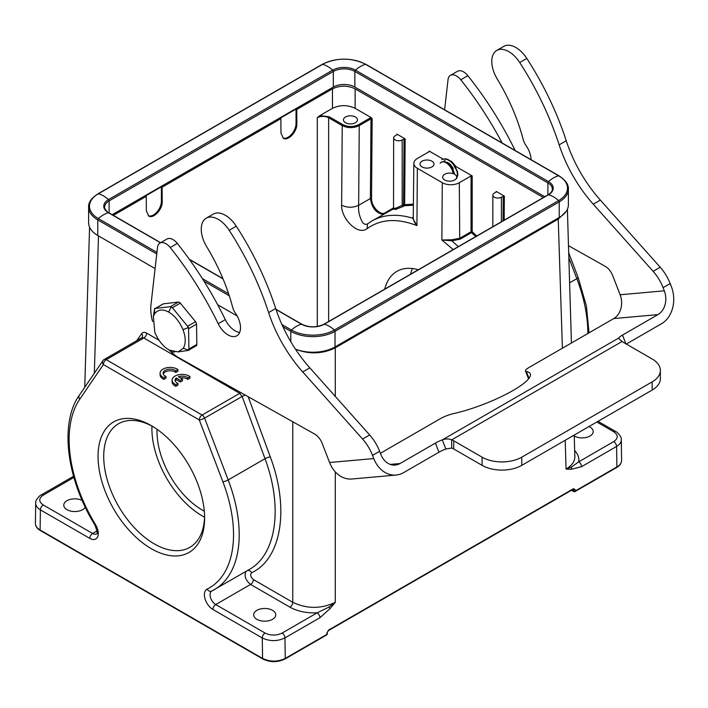 <?xml version="1.0" encoding="UTF-8"?>
<svg xmlns="http://www.w3.org/2000/svg" width="708" height="708" viewBox="0 0 708 708"><rect width="100%" height="100%" fill="white"/><g stroke="black" fill="none" stroke-linecap="round" stroke-linejoin="round"><path stroke-width="1.06" d="M295.448 349.15A31.267 18.054 0 0 0 335.017 346.938L559.223 217.489A31.267 18.054 0 0 0 568.382 204.718L568.382 189.124A31.267 18.054 180 0 1 559.223 201.886A1.204 0.69 -120 0 0 558.603 200.585L334.388 330.025A30.391 17.541 180 0 1 291.413 330.025L281.908 324.538M156.751 253.942L97.766 219.887A31.267 18.054 180 0 1 88.606 207.125L88.606 222.719A31.267 18.054 0 0 0 97.766 235.49L155.087 268.58M217.666 304.714L237.162 315.972M544.797 196.718L354.858 87.057A15.231 8.797 0 0 0 333.309 87.057L112.191 214.719M152.778 426.508A71.358 41.197 -120 0 0 118.493 423.756A71.358 41.197 -120 0 0 107.554 480.927A71.358 41.197 -120 0 0 154.167 543.806A71.358 41.197 -120 0 0 189.85 547.346A71.358 41.197 -120 0 0 204.603 516.282M204.577 517.212A71.358 41.197 60 0 1 202.355 515.99A71.358 41.197 60 0 1 151.954 426.066M412.437 268.527A64.136 37.028 -120 0 0 410.578 274.208M157.043 429.305A64.136 37.028 -120 0 0 202.355 510.096A64.136 37.028 -120 0 0 204.32 511.176M384.727 289.13C386.851 280.819 390.913 274.89 396.896 271.35C402.958 267.934 410.091 267.403 418.304 269.748M455.279 167.159L456.147 166.654L472.201 175.92L471.068 175.92L459.306 182.708A12.027 6.947 180 0 1 442.296 182.708L417.357 168.309A12.027 6.947 180 0 1 413.835 163.353A12.027 6.947 180 0 1 417.357 158.495L429.119 151.698L429.119 151.043L429.11 151.707M445.164 160.318L444.385 160.76M82.155 500.45A11.027 6.363 0 0 0 70.304 499.379A11.027 6.363 0 0 0 63.782 505.185A11.027 6.363 0 0 0 73.021 511.468A11.027 6.363 0 0 0 85.252 507.22M43.241 495.149A4.009 2.319 60 0 0 41.232 494.945C40.754 494.6 34.984 499.875 35.71 503.211C35.745 505.786 37.312 508.008 40.4 509.875A4.009 2.319 120 0 1 43.241 504.963C38.595 501.689 38.595 498.414 43.241 495.149L73.88 477.449M326.671 634.934A1.204 1.204 0 0 0 327.273 633.881A1.204 0.681 179.1 0 1 326.919 634.368A1.204 0.69 -120 0 1 326.671 634.934L285.005 658.989A1.204 0.69 -120 0 0 285.253 658.422C277.695 661.998 270.137 661.998 262.571 658.44L40.099 529.991C37.002 528.141 35.435 525.929 35.4 523.354C35.489 526.248 37.135 528.646 40.347 530.54A1.204 0.69 120 0 1 40.099 529.991L40.4 509.875L89.774 538.372A4.009 2.319 -60 0 1 92.606 533.469L97.049 530.903M295.493 349.203C309.361 354.487 322.618 354.018 335.282 347.814L334.999 347.327C327.45 351.442 318.565 353.009 308.325 352.026M335.282 396.4L335.282 347.814L558.497 218.94L566.152 211.418M113.324 215.374L146.237 196.373L145.529 195.966L161.397 186.806L162.105 187.213L162.212 201.674C162.583 209.373 153.344 219.188 148.715 216.011L146.344 210.842L146.237 196.373M332.459 88.854L332.459 108.333C340.026 104.766 347.584 104.766 355.142 108.333L355.142 88.854C347.584 85.287 340.026 85.287 332.459 88.854L296.749 109.475L296.041 109.067L280.164 118.236L280.872 118.643L162.105 187.213M355.142 88.854L543.381 197.532M443.049 159.088L429.119 151.043M492.848 226.71L492.848 195.151A5.009 2.894 180 0 0 495.936 197.824A5.009 2.894 180 0 0 501.397 197.196L504.361 196.143L496.14 191.39L496.14 192.045L496.14 191.39M355.142 108.333L371.16 117.59L372.134 118.802L371.541 198.514C371.142 206.497 380.993 216.489 385.418 212.595L393.639 207.807M394.17 208.94L393.533 209.418L393.639 137.874A5.009 2.894 180 0 0 396.728 140.547A5.009 2.894 180 0 0 402.188 139.918L405.153 138.865L396.931 134.113L396.931 134.768L396.931 134.113M371.16 117.59L370.434 117.829A0.805 0.46 -120 0 1 371.001 118.811L372.134 118.802M367.877 223.631C366.045 224.843 364.319 224.498 362.708 222.586C359.522 217.144 358.168 211.373 358.646 205.293C353.044 207.895 347.371 207.869 341.637 205.214L342.238 125.59C347.902 128.272 353.575 128.272 359.248 125.599L371.001 118.811L370.399 198.506C371.886 207.984 376.196 213.276 383.32 214.382M371.895 220.984L393.639 208.754M393.639 137.874A5.009 2.894 180 0 1 395.108 135.83L396.931 134.768M402.188 139.918L402.188 205.435L403.064 206.488L404.392 205.727A0.805 0.46 60 0 1 403.525 204.665A0.805 0.46 -179.6 0 1 404.657 204.674A0.805 0.637 -98.5 0 1 404.392 205.727L413.384 205.214M403.064 206.488L395.418 209.515L394.135 208.957M417.357 168.309L416.924 225.595L412.631 218.153C396.993 213.559 383.426 214.497 371.904 220.976L370.257 221.985M413.251 217.701A0.805 0.717 10.5 0 1 412.631 218.153L413.268 216.728M444.712 180.009A7.018 4.053 0 0 0 452.359 180.885A7.018 4.053 0 0 0 456.687 177.15A7.018 4.053 0 0 0 449.669 173.097A7.018 4.053 0 0 0 442.659 177.15A7.018 4.053 0 0 0 444.712 180.009M422.03 166.92A7.018 4.053 0 0 0 429.676 167.796A7.018 4.053 0 0 0 434.013 164.052A7.018 4.053 0 0 0 426.995 160.008A7.018 4.053 0 0 0 419.977 164.052A7.018 4.053 0 0 0 422.03 166.92M476.785 235.985L472.201 231.764L471.493 232.631A0.805 0.46 60 0 1 471.068 231.764A0.805 0.451 180 0 1 472.201 231.764L472.201 175.92M458.315 246.649L451.819 240.782L460.147 239.18L471.493 232.631L475.767 236.569M492.848 195.151A5.009 2.894 180 0 1 494.317 193.107L496.14 192.045M341.637 205.214C340.875 217.737 357.434 236.109 367.133 228.657C380.568 219.02 397.17 218.002 416.924 225.595C414.339 222.462 413.127 219.754 413.295 217.489M332.459 108.333L319.883 115.599L329.211 116.767L342.805 124.617A0.805 0.46 -60 0 0 342.238 125.59L328.636 117.74L328.636 321.512M319.883 115.599L317.299 117.74C321.078 115.953 324.857 115.953 328.636 117.74A0.805 0.46 120 0 1 329.211 116.767M296.749 109.475L296.856 123.944C297.227 131.635 287.979 141.45 283.359 138.272L280.979 133.104L280.872 118.643M161.397 186.806L161.397 201.205A11.222 6.478 -60 0 1 156.778 212.196A11.222 6.478 -60 0 1 148.299 215.728M296.041 109.067L296.041 123.466A11.222 6.478 -60 0 1 291.422 134.467A11.222 6.478 -60 0 1 282.935 137.989M345.504 122.732A7.018 4.053 0 0 0 353.15 123.608A7.018 4.053 0 0 0 357.478 119.873A7.018 4.053 0 0 0 350.46 115.82A7.018 4.053 0 0 0 343.451 119.873A7.018 4.053 0 0 0 345.504 122.732M367.833 223.666L371.824 221.029M413.251 217.984L413.835 163.353M459.306 182.708L459.722 238.304L451.881 239.764L441.872 240.003L451.819 240.782L451.881 239.764M404.02 138.865L403.525 204.665L395.108 208.612C393.161 209.391 393.161 209.223 395.108 208.108M574.675 450.562C577.958 454.076 579.303 457.828 578.728 461.811A4.009 2.319 60 0 1 581.56 466.66L616.588 446.438A4.009 2.319 -120 0 0 613.748 441.588L578.728 461.811L571.586 466.979L566.064 469.068A140.591 82.579 119.1 0 0 571.383 469.271L571.56 466.979M574.232 435.951A11.027 6.363 0 0 0 586.304 437.447A11.027 6.363 0 0 0 593.207 431.544A11.027 6.363 0 0 0 589.976 427.048A11.027 6.363 0 0 0 588.994 426.535M613.748 441.588C618.394 438.314 618.394 435.039 613.748 431.765A4.009 2.319 -60 0 1 615.756 431.57C616.128 431.119 622.067 436.571 621.279 439.836C621.243 442.394 619.677 444.597 616.588 446.438L616.889 466.953A1.204 0.69 60 0 1 616.641 467.519L574.976 491.573A1.204 0.69 60 0 0 575.223 491.007L616.889 466.953C619.987 465.103 621.553 462.899 621.589 460.333C621.5 463.227 619.854 465.625 616.641 467.519M574.374 491.511A1.204 0.69 -60 0 1 573.772 491.573A1.204 0.69 -60 0 1 573.524 491.025A1.204 0.681 -0.9 0 0 575.223 491.007L575.206 489.688A1.204 0.681 179.1 0 1 573.507 489.706L573.303 489.193M327.273 633.872L327.255 632.554A1.204 0.681 179.1 0 1 326.901 633.04L326.919 634.368L285.253 658.422L284.943 637.908C277.386 641.483 269.828 641.501 262.27 637.97A4.009 2.319 -60 0 1 265.102 633.058C270.775 635.74 276.439 635.74 282.111 633.058L317.14 612.836L328.875 607.11M247.473 570.542A4.009 3.239 63.8 0 1 251.579 572.745C249.986 574.763 250.605 577.038 253.42 579.587A4.009 2.319 -60 0 1 250.579 584.436L289.935 607.154C297.555 611.367 306.617 613.261 317.14 612.836A4.009 2.319 -120 0 1 319.972 617.686L330.052 608.597L328.893 607.092L335.273 602.313M272.509 610.331A11.027 6.363 0 0 0 260.5 608.951A11.027 6.363 0 0 0 253.694 614.836A11.027 6.363 0 0 0 264.721 621.199A11.027 6.363 0 0 0 275.739 614.836A11.027 6.363 0 0 0 272.509 610.331M102.908 360.682L79.305 395.259A4.009 3.151 34.3 0 0 79.783 399.153L103.386 364.585A4.009 3.151 -145.7 0 1 102.908 360.682A4.009 4.009 0 0 1 104.218 359.478A4.009 2.319 60 0 1 106.218 359.673A4.009 2.319 120 0 0 103.386 364.585L199.284 419.95A4.009 2.319 -60 0 1 202.125 415.038L239.711 393.338L242.127 396.453L204.585 418.127A4.009 0.876 159.1 0 1 199.284 419.95L222.887 481.776A116.254 67.118 60 0 1 207.125 589.1A4.009 3.275 63.9 0 0 211.727 591.065A8.018 4.629 -120 0 0 210.497 597.49A8.018 4.629 -120 0 0 215.736 604.552L250.579 584.436C245.455 580.126 243.959 575.763 246.074 571.356M222.887 481.776A4.009 0.876 -20.9 0 0 228.188 479.953L265.004 458.695C283.156 507.008 276.394 554.603 249.269 569.506M142.149 337.451A4.009 3.115 34.8 0 0 141.662 333.618L136.741 340.698M104.218 359.478L141.768 337.796L143.812 337.973L106.218 359.673L202.125 415.038A4.009 2.319 60 0 1 204.585 418.127L228.188 479.953A120.263 69.428 60 0 1 214.303 589.693A120.263 69.428 60 0 1 211.887 590.976A4.009 3.275 63.9 0 1 211.727 591.065L249.287 569.498M163.238 374.028A7.018 4.053 0 0 1 168.628 370.886A7.018 4.053 0 0 1 175.779 372.461L177.92 371.222L177.92 369.585A10.018 5.788 0 0 0 166.787 367.744A10.018 5.788 0 0 0 160.088 373.204A10.018 5.788 0 0 0 163.84 377.718L165.982 376.479A7.018 4.053 180 0 1 163.088 373.204A7.018 4.053 180 0 1 167.938 369.355A7.018 4.053 180 0 1 175.779 370.824L177.92 369.585M160.088 373.204L160.088 374.842A10.018 5.788 0 0 0 163.84 379.355L165.982 378.116L165.982 376.479M175.265 381.001A7.018 4.053 0 0 1 176.23 379.63L180.354 382.01L182.496 380.771L182.496 379.134L178.381 376.762A7.018 4.053 180 0 1 187.779 377.78L189.921 376.541A10.018 5.788 0 0 0 178.788 374.727A10.018 5.788 0 0 0 172.115 380.178A10.018 5.788 0 0 0 175.832 384.674L177.974 383.444A7.018 4.053 180 0 1 175.115 380.178A7.018 4.053 180 0 1 176.23 377.992L180.354 380.373L182.496 379.134M172.115 380.178L172.115 381.816A10.018 5.788 0 0 0 175.832 386.311L177.974 385.072L177.974 383.444M180.354 377.895A7.018 4.053 0 0 1 187.779 379.417L189.921 378.178L189.921 376.541M245.357 395.126A4.009 0.841 -20.2 0 0 242.127 396.453L265.004 458.695A4.009 0.841 159.8 0 1 270.306 456.934L248.181 396.71M330.052 608.597A140.591 82.579 119.1 0 0 335.273 602.304C321.105 609.03 306.936 609.03 292.767 602.304L253.42 579.587M163.84 379.355L163.84 377.718M175.779 372.461L175.779 370.824M180.354 382.01L180.354 380.373M176.23 379.63L176.23 377.992M175.832 386.311L175.832 384.674M187.779 379.417L187.779 377.78M574.861 456.536C574.852 461.404 571.922 465.581 566.064 469.068L565.188 440.288M151.335 548.718A75.367 43.507 60 0 1 98.049 456.421A75.367 43.507 60 0 1 151.335 425.65A75.367 43.507 60 0 1 204.621 517.955A75.367 43.507 60 0 1 151.335 548.718M152.609 321.547A40.09 23.143 60 0 1 150.954 304.927L157.495 247.437A12.027 6.947 60 0 1 159.919 243.092A12.027 6.947 60 0 1 170.23 247.517A240.516 138.865 60 0 1 218.214 323.715A17.638 10.186 -120 0 0 236.861 335.796A17.638 10.186 -120 0 0 235.507 313.299A12.027 6.947 60 0 1 232.587 307.051A140.299 81.004 -120 0 0 206.683 246.711A24.054 13.886 60 0 1 206.232 218.179A24.054 13.886 60 0 1 229.188 230.277A210.851 121.741 60 0 1 268.624 312.591A100.217 57.861 -120 0 0 302.732 371.939L362.567 439.049A32.072 18.514 60 0 1 372.541 455.394L373.771 458.563A28.063 22.134 84.9 0 0 396.108 475.05A28.063 22.134 84.9 0 0 403.533 472.67L438.969 452.217A12.027 2.54 158.8 0 1 445.845 449.022L451.695 448.04L451.695 439.863A12.027 6.947 180 0 1 453.74 440.801L482.086 457.173A28.063 16.204 -0 0 0 521.769 457.173L652.156 381.886A28.063 16.204 -0 0 0 660.369 370.434A28.063 16.204 -0 0 0 652.156 358.983L623.81 342.61A12.027 6.947 180 0 1 622.173 341.433C619.96 339.796 618.836 338.645 618.81 337.981L618.925 338.282M451.695 448.04A12.027 6.947 180 0 1 453.74 448.987L482.086 465.351A28.063 16.204 -0 0 0 521.769 465.351L652.156 390.073A28.063 16.204 -0 0 0 660.369 378.621L660.369 370.434M445.845 449.022L442.296 439.889C445.633 438.659 448.766 438.65 451.695 439.863L622.173 341.433M618.845 338.088L618.81 337.981A12.027 2.54 158.8 0 1 622.5 335.079L657.936 314.618A18.036 14.231 84.9 0 0 664.308 290.82L663.086 287.652A32.072 18.514 -120 0 0 653.112 271.306L593.269 204.196A100.217 57.861 60 0 1 559.161 144.848A210.851 121.741 -120 0 0 519.734 62.543A24.054 13.886 -120 0 0 496.768 50.436A24.054 13.886 -120 0 0 497.22 78.969A140.299 81.004 60 0 1 523.132 139.308A12.027 6.947 -120 0 0 526.044 145.556A17.638 10.186 60 0 1 531.053 159.681M626.306 344.053L661.476 323.751A28.063 22.134 84.9 0 0 671.396 286.722L670.166 283.563A32.072 18.514 -120 0 0 660.201 267.208L600.357 200.107A100.217 57.861 60 0 1 566.25 140.759A210.851 121.741 -120 0 0 526.814 58.445A24.054 13.886 -120 0 0 503.857 46.339L496.768 50.436M515.167 150.512A240.516 138.865 -120 0 0 467.855 75.685A12.027 6.947 -120 0 0 457.545 71.26L450.456 75.349A12.027 6.947 -120 0 0 448.031 79.694L444.615 109.775M502.158 142.998A240.516 138.865 -120 0 0 460.775 79.774A12.027 6.947 -120 0 0 450.456 75.349M568.48 245.694L605.19 266.314A12.027 6.947 60 0 1 612.668 275.545L620.128 294.767A18.036 14.231 -95.1 0 1 613.748 318.565L529.345 367.293A12.027 2.54 -21.2 0 0 525.495 370.983A12.027 2.54 -21.2 0 0 526.371 371.514A54.118 11.434 158.8 0 1 530.319 373.895A54.118 11.434 158.8 0 1 506.397 394.108A54.118 11.434 158.8 0 1 453.439 413.622A12.027 2.54 -21.2 0 0 440.208 418.764L380.4 453.288M396.108 475.05L351.92 478.997A28.063 22.134 -95.1 0 1 329.583 462.51L322.122 443.288A12.027 6.947 -120 0 0 314.644 434.057L179.469 358.115A40.09 23.143 60 0 1 169.07 350M206.232 218.179L213.312 214.082A24.054 13.886 60 0 1 236.277 226.188A210.851 121.741 60 0 1 275.713 308.502A100.217 57.861 -120 0 0 309.821 367.85L369.656 434.951A32.072 18.514 60 0 1 379.63 451.306L380.86 454.465A18.036 14.231 84.9 0 0 395.214 465.067A18.036 14.231 84.9 0 0 399.993 463.545L435.42 443.084A12.027 2.54 158.8 0 1 442.296 439.889L618.81 337.981M159.919 243.092L166.999 239.003A12.027 6.947 60 0 1 177.319 243.428A240.516 138.865 60 0 1 225.294 319.627A17.638 10.186 -120 0 0 239.658 332.468M178.053 351.92L169.194 350.044C163.309 346.716 158.521 340.849 154.84 332.45L153.362 316.449L154.565 313.839C158.052 309.44 162.743 308.847 168.628 312.069C174.513 315.405 179.301 321.273 182.983 329.671C185.885 337.442 185.974 343.646 183.257 348.283L178.053 351.92L187.974 350.442L188.903 349.044L188.594 328.751L187.611 326.291L172.371 307.732L170.451 306.661L155.512 308.405L154.565 308.989L154.592 309.803M187.974 350.442L188.417 350.15M188.903 349.044L196.842 344.469A2.708 1.566 60 0 1 196.275 345.743L188.222 350.389M155.034 308.591L163.088 303.944A2.708 1.566 60 0 1 163.451 303.821L154.565 308.989M170.079 350.726L171.832 352.097L174.664 351.991M187.611 326.291L195.55 321.706A2.708 1.566 60 0 1 196.532 324.167L188.594 328.751M170.451 306.661L178.389 302.077A2.708 1.566 60 0 1 180.301 303.148L172.371 307.732M196.842 344.469L196.532 324.167M178.389 302.077L163.451 303.821M195.55 321.706L180.301 303.148M183.257 348.283L188.921 350.336M182.983 329.671L188.576 327.459M168.628 312.069L171.398 306.555M154.565 313.839L154.565 308.511M448.226 162.778L448.279 163.468M456.102 166.681L451.66 161.548L448.297 159.955M453.262 168.318L450.226 164.353L447.801 162.521L443.367 161.548M456.687 178.23L457.492 174.336L456.881 170.893L453.076 163.946L450.288 161.238L447.279 159.495L444.376 158.911L441.916 159.557L445.376 158.734L448.323 159.61L454.005 164.486L457.448 171.531L457.837 174.876L456.687 178.522M453.129 173.619A10.018 5.788 -120 0 0 447.509 163.752A10.018 5.788 -120 0 0 440.137 163.185L441.748 161.875L443.889 161.566L448.89 163.964L453.111 169.486L454.625 174.283M451.961 162.725L455.421 167.079M450.731 160.937A9.62 5.558 -120 0 0 450.792 161.645M160.468 242.773L108.483 212.754A16.107 9.301 180 0 1 108.483 199.603L332.689 70.154A26.453 15.275 -120 0 0 322.591 64.322A1.204 0.69 60 0 0 322.22 64.357L98.014 193.806A1.204 0.69 60 0 1 98.385 193.771L322.591 64.322A30.391 17.541 180 0 1 365.576 64.322L558.603 175.77A30.391 17.541 180 0 1 558.603 200.585A26.453 15.275 60 0 0 548.505 194.753A1.204 0.69 -120 0 0 548.134 194.788L323.928 324.237C316.573 327.689 309.228 327.689 301.882 324.237L275.961 309.272M322.22 64.357C336.796 57.41 351.372 57.41 365.947 64.357A1.204 0.69 120 0 0 365.576 64.322A26.453 15.275 -60 0 0 355.478 70.154A1.204 0.69 120 0 0 354.858 71.455L547.886 182.903A15.231 8.797 180 0 1 552.346 189.124C552.408 191.098 551.001 192.992 548.134 194.788M365.947 64.357L558.975 175.805A1.204 0.69 120 0 0 558.603 175.77A26.453 15.275 -60 0 0 548.505 181.602A1.204 0.69 120 0 0 547.886 182.903L547.886 194.93M335.017 346.938L335.017 331.335L559.223 201.886L559.223 217.489M156.928 252.384L98.385 218.586A26.453 15.275 120 0 1 108.483 212.754A1.204 0.69 -60 0 1 108.855 212.789C108.28 213.143 103.589 208.072 104.642 207.125A15.231 8.797 180 0 1 109.103 200.904L333.309 71.455A1.204 0.69 60 0 0 332.689 70.154A16.107 9.301 180 0 1 355.478 70.154L548.505 181.602A16.107 9.301 180 0 1 548.505 194.753L324.299 324.202A16.107 9.301 180 0 1 301.511 324.202A26.453 15.275 120 0 0 291.413 330.025A1.204 0.69 -60 0 0 290.793 331.335A31.267 18.054 180 0 0 335.017 331.335A1.204 0.69 -120 0 0 334.388 330.025A26.453 15.275 60 0 0 324.299 324.202A1.204 0.69 -120 0 0 323.928 324.237M282.943 326.795L290.793 331.335L290.793 341.707M109.103 212.931L109.103 200.904A1.204 0.69 60 0 0 108.483 199.603A26.453 15.275 -120 0 0 98.385 193.771A30.391 17.541 180 0 0 98.385 218.586A1.204 0.69 -60 0 0 97.766 219.887L97.766 235.49M229.295 295.829L204.046 281.244M228.622 293.776L202.399 278.633M333.309 87.057L333.309 71.455A15.231 8.797 180 0 1 354.858 71.455L354.858 87.057M276.04 309.493L301.511 324.202A1.204 0.69 -60 0 1 301.882 324.237M223.029 278.89L189.487 259.526M94.332 373.24L98.483 235.906M43.241 504.963L92.606 533.469A8.018 4.629 -120 0 0 96.615 533.867C97.731 533.982 97.173 531.071 94.952 525.124L95.545 524.681A116.254 67.118 60 0 1 79.783 399.153M89.774 538.372A12.027 6.947 -120 0 0 97.686 536.708A12.027 6.947 -120 0 0 95.545 524.681M334.999 347.327L558.214 218.462L562.4 348.212M562.922 214.913L558.214 218.462M504.361 196.143L504.176 220.17M405.153 138.865L404.657 204.674L413.401 204.152M342.805 124.617C348.097 127.121 353.389 127.121 358.673 124.617A0.805 0.46 60 0 1 359.248 125.599L358.646 205.293L370.399 198.506A0.805 0.46 -179.6 0 1 371.541 198.514M385.559 213.099A0.805 0.646 53.2 0 0 385.418 212.595M471.068 175.92L471.068 231.764L459.722 238.304A0.805 0.46 -120 0 0 460.147 239.18M501.397 197.196L501.397 221.772M503.229 196.143L503.043 220.825M442.296 182.708L441.872 240.003L453.235 249.579M317.299 117.74L317.299 326.494M161.397 201.205L162.212 201.674M296.041 123.466L296.856 123.944M358.673 124.617L370.434 117.829M367.541 223.861L367.133 228.657M569.604 282.837L576.843 278.66A4.009 0.876 -20.9 0 0 578.117 277.421L568.692 252.747M587.852 333.512A120.263 69.428 -120 0 0 576.843 278.66L568.851 257.73M613.748 431.765L596.844 422.003M571.843 490.051L573.524 491.025L572.976 489.396M326.901 633.04L328.574 630.085L573.471 488.688A1.204 0.69 60 0 1 573.223 489.255L573.232 489.148M327.255 632.554L328.326 630.651A1.204 0.69 -120 0 0 328.574 630.085M575.206 489.688L573.471 488.688M319.972 617.686L284.943 637.908A4.009 2.319 60 0 0 282.111 633.058M571.383 469.262L581.56 466.66M335.282 602.304L335.282 471.855M285.005 658.989C277.607 662.52 270.217 662.52 262.827 658.989A1.204 0.69 -60 0 1 262.571 658.44L262.27 637.97L212.904 609.464A4.009 2.319 120 0 1 215.736 604.552L265.102 633.058M207.125 589.1A12.027 6.947 -120 0 0 204.984 598.649A12.027 6.947 -120 0 0 212.904 609.464M240.729 392.533A4.009 2.319 -60 0 1 239.711 393.338L143.812 337.973A4.009 2.319 -60 0 0 146.644 333.114L158.973 340.229M141.662 333.618C142.821 332.132 144.485 331.964 146.644 333.114M251.579 572.745C281.554 558.869 289.714 508.406 270.306 456.934M289.935 607.154A4.009 2.319 120 0 0 292.767 602.304L292.767 421.764M453.74 440.801L453.74 448.987M482.086 457.173L482.086 465.351M521.769 457.173L521.769 465.351M652.156 381.886L652.156 390.073M664.308 290.82L620.128 294.767M653.112 271.306L660.201 267.208M663.086 287.652L670.166 283.563M593.269 204.196L600.357 200.107M559.161 144.848L566.25 140.759M519.734 62.543L526.814 58.445M460.775 79.774L467.855 75.685M657.936 314.618L613.748 318.565M373.771 458.563L329.583 462.51M177.319 243.428L170.23 247.517M225.294 319.627L218.214 323.715M236.277 226.188L229.188 230.277M275.713 308.502L268.624 312.591M309.821 367.85L302.732 371.939M369.656 434.951L362.567 439.049M379.63 451.306L372.541 455.394M399.993 463.545L390.25 464.413M526.371 371.514L529.009 378.302M622.5 335.079L625.89 343.814M435.42 443.084L438.969 452.217M558.975 175.805C565.524 180.053 568.657 184.487 568.382 189.124M98.014 193.806C91.465 198.054 88.332 202.488 88.606 207.125M222.931 278.651L189.275 259.216M160.627 242.685L108.855 212.789M89.571 227.171L84.73 387.311M41.232 494.945L73.552 476.289M35.4 523.309L35.71 503.167M578.117 277.421L586.374 305.847L589.021 332.84M598.021 421.331L615.756 431.57M621.589 460.288L621.279 439.792M571.489 490.255L573.772 491.573A1.204 1.204 0 0 0 574.976 491.573M328.326 630.651L573.223 489.255M79.305 395.259C59.286 423.366 66.702 479.484 94.952 525.124M262.827 658.989L40.347 530.54M567.382 209.258L571.427 342.999M574.206 435.075L574.852 456.315M528.557 378.877L525.495 370.983M154.565 309.095L153.362 316.449"/></g></svg>
